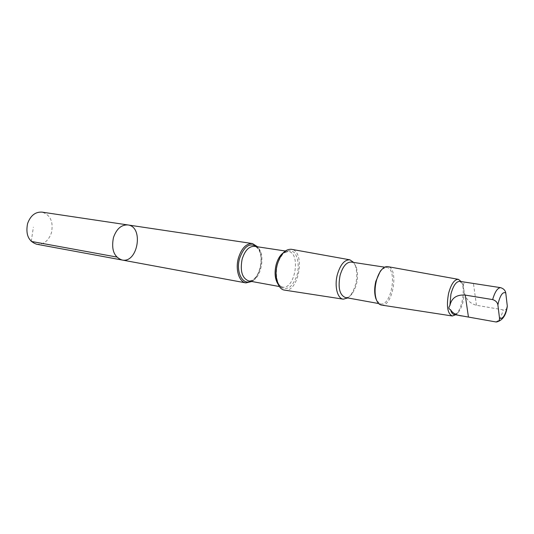 <?xml version="1.0" encoding="UTF-8"?>
<svg xmlns="http://www.w3.org/2000/svg" width="534" height="534" viewBox="0 0 534 534"><rect width="100%" height="100%" fill="white"/><g stroke="black" fill="none" stroke-linecap="round" stroke-linejoin="round"><path stroke-width="0.4" stroke-dasharray="2.67 2" d="M36.652 244.225C43.568 244.759 48.501 240.941 51.451 232.757C53.574 221.764 50.43 214.888 42.012 212.125M454.194 314.526L458.245 312.497C462.304 306.99 464.26 299.694 464.106 290.603C463.365 288.233 463.165 286.845 463.505 286.451C462.885 282.74 465.007 281.558 469.86 282.907M463.505 286.451L462.905 284.589L459.734 281.345M251.848 281.498C260.959 276.178 264.53 254.805 257.642 246.815M127.88 224.947C144.06 226.65 137.879 263.656 122.026 260.005M284.575 290.122C298.873 293.086 305.882 251.14 291.397 249.298M347.788 297.939L350.845 294.928C356.512 286.064 358.1 276.519 355.631 266.292L353.715 262.454M345.264 297.478C347.627 297.825 349.93 296.564 352.173 293.693C357.266 285.703 358.701 277.106 356.478 267.894C355.29 264.45 353.528 262.508 351.185 262.067M376.891 300.902L380.582 303.899C391.415 306.623 397.797 268.422 386.669 267.474L382.204 269.109M381.43 305.061C392.724 307.531 399.325 267.988 387.844 266.653M455.615 314.786L456.697 313.718C462.21 307.851 465.147 290.269 461.843 282.927L461.169 281.565M507.073 307.764C506.592 309.32 505.318 310.014 503.255 309.853L476.455 305.294C469.306 303.345 465.187 298.453 464.106 290.603M31.279 241.415L33.362 227.177M250.84 281.311C260.846 277.613 264.891 253.416 256.627 246.661M248.684 280.924C261.693 284.015 267.768 247.636 254.464 246.334C266.306 250.025 261.093 281.271 248.684 280.924M277.927 283.948L282.339 287.072C295.015 290.122 301.269 252.695 288.287 251.461L283.1 252.976M277.34 264.777C275.384 273.642 276.665 282.393 280.51 286.858C283.427 288.894 286.558 288.947 289.909 287.025C293.073 284.001 295.536 279.763 297.291 274.316C299.16 265.772 298.039 257.261 294.374 252.622C291.551 250.406 288.433 250.172 285.022 251.921C281.752 254.865 279.189 259.15 277.34 264.777M495.459 321.909C498.536 321.408 501.132 317.39 503.255 309.853M476.455 305.294L473.444 283.467M279.342 286.518L282.339 287.072C278.221 287.132 274.202 275.771 277.32 264.837C279.622 256.734 283.427 253.156 284.141 252.849L288.287 251.461L285.276 251M356.478 267.894L355.631 266.292M352.173 293.693L350.845 294.928M386.669 267.474L384.72 267.18M380.582 303.899L378.646 303.546M462.905 284.589L461.843 282.927M458.245 312.497L456.697 313.718M496.486 321.975L496.066 321.975"/><path stroke-width="0.8" d="M113.428 237.67C116.492 228.872 121.305 224.634 127.88 224.947C144.06 226.65 137.879 263.656 122.026 260.005C114.022 257.061 111.159 249.612 113.428 237.67C116.492 228.872 121.305 224.634 127.88 224.947L42.012 212.125C35.337 211.738 30.525 215.556 27.574 223.572C25.465 234.486 28.496 241.368 36.652 244.225L122.026 260.005C114.022 257.061 111.159 249.612 113.428 237.67M469.86 282.907L500.605 287.659C503.575 288.6 505.298 290.376 505.771 292.992L507.3 306.129L507.073 307.764C505.731 315.888 502.207 320.627 496.486 321.975M470.14 282.953L459.734 281.345C456.129 281.431 453.186 285.717 450.91 294.201L449.895 305.508C448.373 307.564 448.593 308.959 450.556 309.707C451.364 312.584 452.572 314.192 454.194 314.526L496.046 321.975C498.502 321.735 499.657 320.48 499.517 318.211L497.895 304.994C497.408 302.371 495.659 300.569 492.648 299.587L465.254 295.095C456.71 294.461 451.59 297.932 449.895 305.508M257.642 246.815L252.448 243.551C246.234 243.364 241.542 248.243 238.378 258.182C235.174 269.49 239.085 281.999 245.874 282.9L251.848 281.498M353.715 262.454L349.877 259.818L291.397 249.298C285.249 248.971 280.544 254.057 277.273 264.557C273.975 276.465 277.834 289.508 284.575 290.122L343.302 299.18L347.788 297.939M349.877 259.818C344.51 259.604 340.325 264.57 337.314 274.71C334.257 286.197 337.421 298.68 343.302 299.18M384.72 267.18L351.185 262.067C346.419 262.02 342.708 266.499 340.058 275.497C337.842 287.619 339.577 294.948 345.264 297.478L378.646 303.546M382.204 269.109L380.348 271.112L375.803 281.385C374.314 287.859 374.314 293.533 375.789 298.406L376.891 300.902M461.169 281.565L458.419 279.342L387.844 266.653C385.581 266.286 383.319 267.554 381.049 270.458C378.973 273.241 377.378 276.852 376.256 281.291C374.688 288.133 374.688 294.121 376.243 299.254C377.445 302.738 379.173 304.674 381.43 305.061L452.298 315.994L455.615 314.786M458.419 279.342C454.394 279.322 451.103 284.048 448.547 293.52C446.277 306.216 447.532 313.705 452.298 315.994M450.556 309.707C452.612 313.304 456.61 315.414 462.551 316.028M116.779 257.048L31.279 241.415M500.605 287.659C497.541 287.879 494.884 291.858 492.648 299.587M505.771 292.992C502.981 291.497 500.505 294.735 498.335 302.705L497.895 304.994M256.627 246.661C249.678 242.336 243.985 246.301 239.552 258.569C235.661 271.966 242.65 285.516 250.84 281.311M285.276 251L254.464 246.334C249.011 246.167 244.899 250.459 242.122 259.21C239.926 271.025 242.109 278.261 248.684 280.924L279.342 286.518M283.1 252.976C279.95 255.406 277.62 259.344 276.111 264.797C274.309 272.674 274.917 279.055 277.927 283.948M499.517 318.211C502.768 319.359 505.364 315.327 507.3 306.129M468.438 317.049L465.254 295.095M252.448 243.551L127.88 224.947M245.874 282.9L122.026 260.005M375.789 298.406L376.243 299.254M380.348 271.112L381.049 270.458"/></g></svg>
